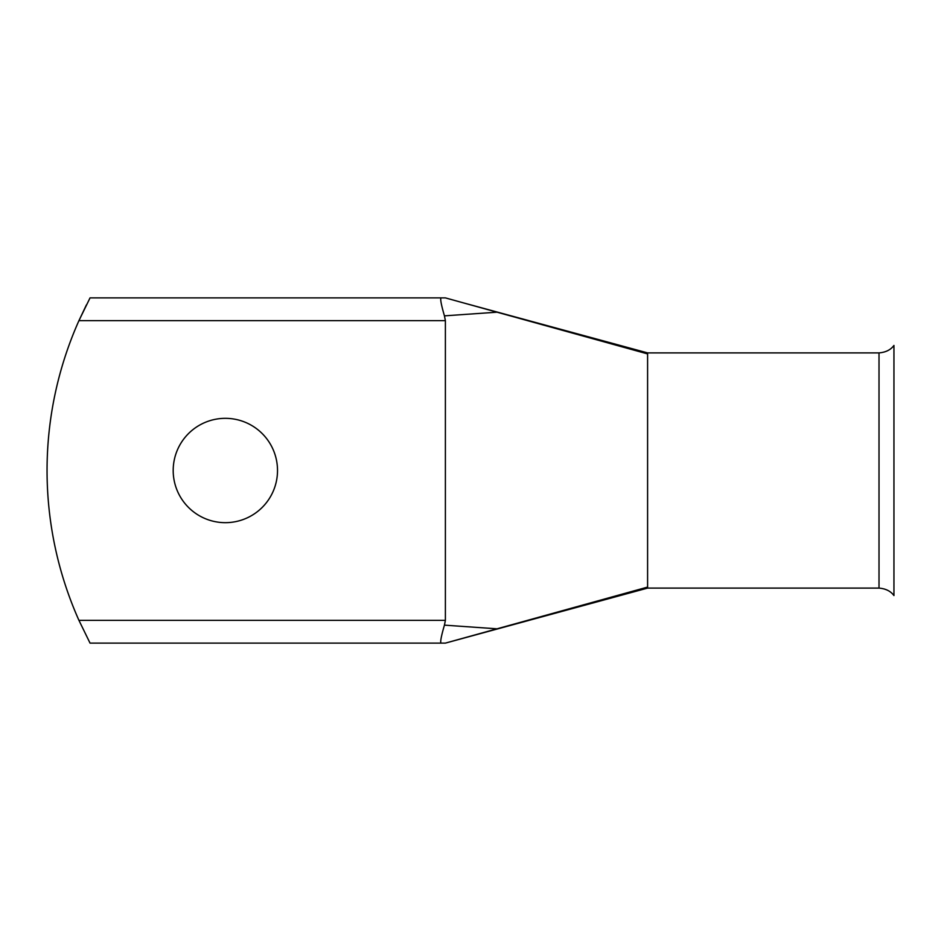 <?xml version="1.0" encoding="UTF-8"?>
<svg xmlns="http://www.w3.org/2000/svg" width="941" height="941" viewBox="0 0 941 941"><rect width="100%" height="100%" fill="white"/><g stroke="black" fill="none" stroke-linecap="round" stroke-linejoin="round"><path stroke-width="1.41" d="M225.358 418.333A52.167 52.167 0 0 0 173.191 470.5A52.167 52.167 0 0 0 225.358 522.667A52.167 52.167 0 0 0 277.513 470.5A52.167 52.167 0 0 0 225.358 418.333M647.596 587.09L647.596 352.899L879.012 352.899C885.752 352.334 890.727 349.84 893.95 345.429L893.95 595.571C890.727 591.16 885.752 588.666 879.012 588.101L647.596 588.101L445.387 643.115L441.047 643.115C440.106 642.138 441.235 636.151 444.434 625.142L497.024 628.811L647.596 587.09L647.596 588.101M879.012 352.899L879.012 588.101M86.407 304.908L78.938 320.646L90.042 297.885L445.387 297.885L497.024 312.189L444.434 315.858L445.387 320.646L445.387 620.354L444.434 625.142M461.972 302.484L647.596 352.899M444.434 315.858C441.235 304.849 440.106 298.85 441.047 297.885M445.387 620.354L78.938 620.354L90.042 643.115L78.938 620.354A368.049 368.049 0 0 1 78.938 320.646L445.387 320.646M647.596 353.91L497.024 312.189M497.024 628.811L445.387 643.115M90.042 643.115L441.047 643.115"/></g></svg>
